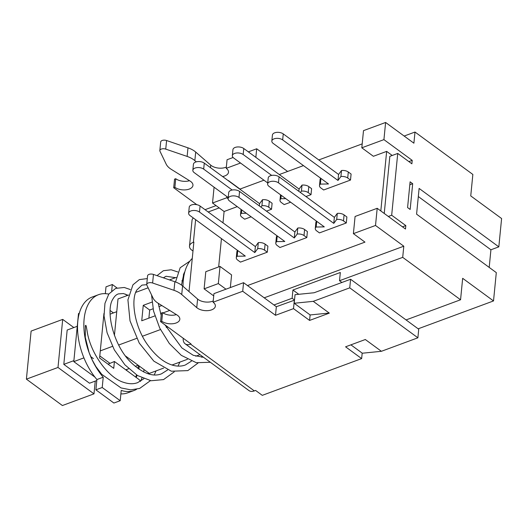 <?xml version="1.0" encoding="UTF-8"?>
<svg xmlns="http://www.w3.org/2000/svg" width="528" height="528" viewBox="0 0 528 528"><rect width="100%" height="100%" fill="white"/><g stroke="black" fill="none" stroke-linecap="round" stroke-linejoin="round"><path stroke-width="0.79" d="M192.991 251.031L191.862 250.206A10.626 5.702 5.6 0 1 189.499 246.127A10.626 5.702 5.6 0 1 193.393 242.266L193.868 242.088L189.011 291.568M189.499 246.127L192.027 220.381A10.626 5.702 5.6 0 1 193.34 217.991M219.199 207.907L208.184 211.979M349.747 287.846L313.256 301.343L329.327 313.124L309.58 320.423L310.121 314.939L294.188 303.263L295.033 294.677L314.101 292.756L350.592 279.259L349.747 287.846L417.886 337.801L381.394 351.298L362.327 353.219L350.909 344.843M146.718 284.453A4.085 2.191 5.6 0 1 152.618 283.015L153.457 274.428A4.085 2.191 5.6 0 0 147.556 275.867L146.718 284.453A4.085 2.191 5.6 0 0 146.85 285.146L153.061 298.069A20.44 10.963 5.6 0 0 158.156 303.25L176.939 314.952A10.217 5.478 -174.4 0 1 179.824 319.282A10.217 5.478 -174.4 0 1 172.814 323.737A10.217 5.478 -174.4 0 1 161.753 321.209L160.571 321.644L161.41 313.064L162.598 312.622A10.217 5.478 -174.4 0 0 176.378 314.602M153.457 274.428L174.841 281.741A20.44 10.963 5.6 0 1 182.569 285.952L197.591 299.046A10.217 5.478 -174.4 0 0 213.22 300.96M152.618 283.015L174.002 290.327A20.44 10.963 5.6 0 1 181.724 294.538L196.753 307.626A10.217 5.478 -174.4 0 0 207.913 310.629A10.217 5.478 -174.4 0 0 215.365 306.141A10.217 5.478 -174.4 0 0 213.094 302.221L213.939 293.634L243.56 282.685L276.342 306.722L294.492 300.161M417.886 337.801L418.73 329.221L406.058 319.928L460.561 299.772L462.667 278.315L493.522 300.934L496.3 272.613L416.585 214.17L419.113 188.423L498.821 246.86L490.921 249.784L489.199 267.406M222.578 176.53A10.217 5.478 -174.4 0 0 228.499 172.234A10.217 5.478 -174.4 0 0 226.228 168.32L240.53 163.027M189.506 180.701A10.217 5.478 -174.4 0 1 175.725 178.721L174.544 179.157L173.699 187.744L174.887 187.301A10.217 5.478 -174.4 0 0 185.942 189.829A10.217 5.478 -174.4 0 0 192.951 185.381A10.217 5.478 -174.4 0 0 190.073 181.051L171.283 169.349A20.44 10.963 5.6 0 1 166.188 164.168L159.977 151.246A4.085 2.191 5.6 0 1 159.845 150.546A4.085 2.191 5.6 0 1 165.746 149.114L187.13 156.42A20.44 10.963 5.6 0 1 194.852 160.637L196.251 161.852M173.699 187.744L196.805 204.686M205.049 209.682L216.064 205.603M160.571 321.644L191.044 343.985L190.568 344.157A10.626 6.653 126.2 0 1 185.156 343.807L248.926 390.555A10.626 6.653 -53.8 0 0 254.338 390.911L255.598 390.443L262.284 395.347L361.647 358.598L345.576 346.817L365.323 339.517L381.394 351.298M185.156 343.807A10.626 6.653 126.2 0 1 183.229 338.27L183.229 338.257M309.58 320.423L293.509 308.642L275.504 315.302L242.715 291.265L243.56 282.685M213.094 302.221L242.715 291.265M362.188 353.113L361.647 358.598M294.188 303.263L313.256 301.343M310.134 314.952L329.201 313.031M364.927 339.662L365.455 339.61M293.509 308.642L294.353 300.062M275.504 315.302L276.342 306.722M161.753 321.209L162.598 312.622M350.592 279.259L406.058 319.928M159.845 150.546L160.684 141.966A4.085 2.191 5.6 0 1 166.591 140.527L187.975 147.84A20.44 10.963 5.6 0 1 195.697 152.051L210.725 165.139A10.217 5.478 -174.4 0 0 226.347 167.053M226.228 168.32L227.066 159.733L233.105 157.502M248.345 151.866L256.687 148.777L287.621 171.461M175.725 178.721L174.887 187.301M256.687 148.777L255.842 157.364M498.821 246.86L501.6 218.533L470.745 195.914L472.85 174.451L414.995 132.04L413.899 143.194L385.612 122.463L363.495 130.64L361.812 147.807L373.388 156.288L386.654 151.384L392.225 155.47M404.151 136.046L414.995 132.04M264.205 297.825L403.801 246.2L402.706 257.36L460.561 299.772M402.706 257.36L339.517 280.724L341.9 282.473M294.512 300.003L292.123 298.254L273.959 304.973M418.315 196.548L490.921 249.784M412.685 183.704L410.157 209.458L407.583 207.57L410.111 181.823L412.685 183.704L409.82 184.767M292.123 298.254L292.934 290.011L340.322 272.488L339.517 280.724M361.812 147.807L383.929 139.63L412.216 160.367L411.88 163.799L397.736 153.43L389.836 156.347L384.239 213.457M397.736 153.43L391.677 215.233L388.337 216.467M391.677 215.233L405.821 225.601L402.481 226.835M292.934 290.011L298.782 294.301M412.216 160.367L408.877 161.594M405.821 225.601L405.484 229.033L377.197 208.296L355.08 216.473L353.397 233.64L364.967 242.128L247.493 285.569M418.163 328.805L493.522 300.934M380.813 210.949L386.654 151.384M150.454 380.648L139.669 388.43L130.766 389.849L121.051 387.928L101.746 374.326L95.924 366.617L92.374 360.228L89.113 352.612L85.272 337.24L85.404 325.598L85.853 325.321L86.262 326.317L87.094 330.904C90.07 352.506 107.851 377.678 123.552 382.318C128.878 384.087 133.571 384.199 137.643 382.642L143.84 378.754M136.541 389.327A51.091 28.941 -110.3 0 1 133.987 390.529A51.091 28.941 -110.3 0 1 121.222 390.403L120.212 400.706L102.214 387.506L103.224 377.21A51.091 28.941 -110.3 0 1 89.786 354.387L89.786 354.387A51.091 28.941 -110.3 0 1 98.545 294.683A51.091 28.941 -110.3 0 1 108.768 294.116M111.692 290.855L112.312 284.506L116.965 287.912M125.387 294.089L127.314 295.502M113.434 312.926L110.161 310.523M103.963 313.447L99.594 357.984L113.738 368.353L114.411 361.489L138.805 379.375A4.085 2.317 -110.3 0 1 140.369 381.355M93.449 358.604L90.697 356.591M120.886 393.881A51.091 28.941 69.7 0 0 127.67 392.865L133.987 390.529M98.545 294.683L92.222 297.02A51.091 28.941 69.7 0 0 77.636 330.957A51.091 28.941 69.7 0 0 96.908 379.546L95.898 389.842L113.896 403.042L120.212 400.706M112.312 284.506L105.996 286.843L105.329 293.66M108.055 364.188L114.411 361.489M103.224 377.21L96.908 379.546M102.214 387.506L95.898 389.842M154.895 315.909L141.742 320.773L143.253 305.329L151.939 302.115M143.253 305.329L149.681 310.042L148.889 318.133M161.839 305.547L158.842 306.649M153.028 308.801L149.681 310.042M169.693 310.438L163.007 312.913M161.37 313.52L160.651 313.784M114.424 335.386L118.001 298.947L128.627 295.02M135.762 292.38L148.13 287.806M169.481 279.906L176.18 277.431M183.322 274.791L184.18 274.474M118.675 345.022L136.679 338.369M142.468 336.224L160.466 329.571M166.261 327.426L167.719 326.885M125.591 356.044L149.285 373.408L163.64 368.102M171.989 365.013L187.447 359.297M195.769 356.215L199.973 354.664M103.66 316.543L104.062 316.391M110.101 314.16L116.747 311.698M125.77 369.818L128.707 368.729M135.214 366.32L138.138 365.237M100.294 350.876L112.484 346.368M99.799 355.905L109.765 363.211M126.839 369.422L126.733 370.517M83.932 357.872L73.795 361.621L78.507 313.553L79.299 313.262M73.795 361.621L94.921 377.111M73.887 360.637L63.809 364.366L67.175 330.033L77.253 326.304M63.809 364.366L89.522 383.216L96.809 380.523M95.245 381.104L93.991 393.855L57.994 367.462L62.707 319.394L73.847 327.565M93.991 393.855L62.396 405.537L26.4 379.15L31.112 331.082L62.707 319.394M26.4 379.15L57.994 367.462M316.549 221.199A6.131 3.287 -174.4 0 0 315.876 222.499L315.282 228.505A6.131 3.287 5.6 0 1 316.166 227.02L316.727 221.331M346.295 222.974L343.504 220.928L344.091 214.916L346.883 216.962L346.295 222.974L319.44 232.907L316.648 230.855A6.131 3.287 5.6 0 1 315.282 228.505M344.091 214.916A6.131 3.287 -174.4 0 0 337.293 213.418L336.706 219.43A6.131 3.287 5.6 0 1 343.504 220.928M336.706 219.43L333.775 223.377L278.467 182.827L279.055 176.821A6.131 3.287 -174.4 0 0 272.422 175.303A6.131 3.287 -174.4 0 0 268.211 177.976L267.623 183.982A6.131 3.287 5.6 0 1 271.828 181.309A6.131 3.287 5.6 0 1 278.467 182.827M316.166 227.02L324.298 226.882L268.983 186.331A6.131 3.287 5.6 0 1 267.623 183.982M337.293 213.418L334.363 217.371L279.055 176.821M334.363 217.371L333.775 223.377M320.753 178.286A6.131 3.287 -174.4 0 0 320.08 179.579L319.493 185.592A6.131 3.287 5.6 0 1 320.377 184.107L320.938 178.418M350.5 180.055L347.708 178.009L348.302 172.003L351.094 174.049L350.5 180.055L323.644 189.988L320.852 187.942A6.131 3.287 5.6 0 1 319.493 185.592M348.302 172.003A6.131 3.287 -174.4 0 0 341.504 170.504L340.916 176.51A6.131 3.287 5.6 0 1 347.708 178.009M340.916 176.51L337.986 180.457L282.671 139.907L283.259 133.901A6.131 3.287 -174.4 0 0 276.626 132.383A6.131 3.287 -174.4 0 0 272.422 135.056L271.834 141.062A6.131 3.287 5.6 0 1 276.038 138.395A6.131 3.287 5.6 0 1 282.671 139.907M320.377 184.107L328.502 183.968L273.194 143.418A6.131 3.287 5.6 0 1 271.834 141.062M341.504 170.504L338.573 174.451L283.259 133.901M338.573 174.451L337.986 180.457M277.055 235.805A6.131 3.287 -174.4 0 0 276.382 237.105L275.788 243.111A6.131 3.287 5.6 0 1 276.679 241.626L277.233 235.937M306.801 237.58L304.009 235.534L304.597 229.522L307.388 231.568L306.801 237.58L279.946 247.507L277.154 245.461A6.131 3.287 5.6 0 1 275.788 243.111M304.597 229.522A6.131 3.287 -174.4 0 0 297.799 228.023L297.211 234.036A6.131 3.287 5.6 0 1 304.009 235.534M297.211 234.036L294.281 237.983L238.973 197.432L239.56 191.426A6.131 3.287 -174.4 0 0 232.927 189.908A6.131 3.287 -174.4 0 0 228.716 192.581L228.129 198.587A6.131 3.287 5.6 0 1 232.34 195.914A6.131 3.287 5.6 0 1 238.973 197.432M276.679 241.626L284.803 241.487L229.495 200.937A6.131 3.287 5.6 0 1 228.129 198.587M297.799 228.023L294.868 231.977L239.56 191.426M294.868 231.977L294.281 237.983M290.624 202.198L284.156 204.593L281.365 202.547A6.131 3.287 5.6 0 1 279.998 200.191A6.131 3.287 5.6 0 1 280.883 198.713L281.219 195.301M311.012 194.66L308.213 192.614L308.807 186.608L311.599 188.654L311.012 194.66L305.943 196.535M308.807 186.608A6.131 3.287 -174.4 0 0 302.009 185.11L301.422 191.116A6.131 3.287 5.6 0 1 308.213 192.614M301.422 191.116L300.412 192.476M271.682 175.408L243.177 154.513L243.771 148.507A6.131 3.287 -174.4 0 0 237.131 146.989A6.131 3.287 -174.4 0 0 232.927 149.662L232.34 155.668A6.131 3.287 5.6 0 1 236.544 153.001A6.131 3.287 5.6 0 1 243.177 154.513M267.722 182.965L233.699 158.017A6.131 3.287 5.6 0 1 232.34 155.668M285.754 198.627L280.883 198.713M302.009 185.11L299.079 189.057L243.771 148.507M299.079 189.057L298.855 191.334M237.56 250.411A6.131 3.287 -174.4 0 0 236.887 251.711L236.3 257.717A6.131 3.287 5.6 0 1 237.184 256.232L237.739 250.543M267.307 252.186L264.515 250.133L265.102 244.127L267.894 246.173L267.307 252.186L240.451 262.112L237.659 260.066A6.131 3.287 5.6 0 1 236.3 257.717M265.102 244.127A6.131 3.287 -174.4 0 0 258.311 242.629L257.717 248.642A6.131 3.287 5.6 0 1 264.515 250.133M257.717 248.642L254.786 252.589L199.478 212.038L200.066 206.032A6.131 3.287 -174.4 0 0 193.433 204.514A6.131 3.287 -174.4 0 0 189.229 207.181L188.635 213.193A6.131 3.287 5.6 0 1 192.845 210.52A6.131 3.287 5.6 0 1 199.478 212.038M237.184 256.232L245.309 256.093L190.001 215.543A6.131 3.287 5.6 0 1 188.635 213.193M258.311 242.629L255.38 246.583L200.066 206.032M255.38 246.583L254.786 252.589M251.13 216.803L244.662 219.199L241.87 217.153A6.131 3.287 5.6 0 1 240.504 214.797A6.131 3.287 5.6 0 1 241.388 213.319L241.725 209.906M271.517 209.266L268.726 207.22L269.313 201.208L272.105 203.26L271.517 209.266L266.449 211.141M269.313 201.208A6.131 3.287 -174.4 0 0 262.515 199.716L261.928 205.722A6.131 3.287 5.6 0 1 268.726 207.22M261.928 205.722L260.918 207.082M232.188 190.014L203.683 169.118L204.277 163.112A6.131 3.287 -174.4 0 0 197.644 161.594A6.131 3.287 -174.4 0 0 193.433 164.267L192.845 170.273A6.131 3.287 5.6 0 1 197.05 167.607A6.131 3.287 5.6 0 1 203.683 169.118M228.228 197.571L194.205 172.623A6.131 3.287 5.6 0 1 192.845 170.273M246.259 213.233L241.388 213.319M262.515 199.716L259.585 203.663L204.277 163.112M259.585 203.663L259.36 205.94M192.265 258.423A54.16 30.677 69.7 0 0 183.005 286.334M353.397 233.64L375.514 225.463L377.197 208.296M375.514 225.463L403.801 246.2M383.929 139.63L385.612 122.463M228.433 180.589L240.002 189.07L263.967 180.206M279.286 174.544L303.461 165.607M318.78 159.938L362.201 143.88M222.988 222.836L224.103 211.497L237.257 206.633M218.665 266.924L221.443 238.597M230.347 287.569L231.587 274.91L220.018 266.422L205.795 271.682L204.112 288.849L213.715 295.891M214.078 187.196L212.527 203.016L226.75 197.756L228.122 198.766M212.527 203.016L224.103 211.497M226.75 197.756L226.862 196.568M204.112 288.849L218.328 283.589L225.964 289.186M218.328 283.589L220.018 266.422M190.568 344.157L254.338 390.911M195.611 219.655L193.393 242.266M174.002 290.327L174.841 281.741M181.724 294.538L182.569 285.952M196.753 307.626L197.591 299.046M166.591 140.527L165.746 149.114M187.975 147.84L187.13 156.42M195.697 152.051L194.852 160.637M210.725 165.139L210.474 167.66M139.326 366.109L138.871 369.105M137.122 375.296L136.178 377.447M144.071 369.587L143.656 371.95M141.966 377.942L140.534 381.262M135.703 377.098L136.534 374.92M138.032 368.518L138.376 365.409M154.242 374.906L156.057 370.907M130.297 289.549L124.265 287.476L115.665 288.387L108.847 294.004L104.953 303.356L104.036 315.883L107.085 332.739L114.305 349.853L124.879 364.808L137.524 375.54L151.074 380.747L163.535 379.599L174.247 371.844M178.035 366.102L179.85 362.109M147.292 278.579L139.319 279.622L132.937 284.823L127.921 299.884L130.02 320.879L139.247 343.075L153.853 361.152L171.389 371.224L187.836 370.61L198.02 363.059M201.802 357.311L202.283 356.36M177.85 271.966L171.171 269.782L163.37 270.725L157.021 275.649M151.549 294.914L153.549 311.071L159.7 328.02L169.33 343.523L181.335 355.37L196.324 362.716L210.335 362.261M189.882 261.109L180.147 267.762L175.527 281.985M163.383 277.82L166.016 276.269L175.534 277.669M191.42 361.165L185.321 365.006M142.131 285.1L146.718 284.691M167.62 369.963L161.482 373.824C153.232 377.111 143.438 373.672 132.119 363.508C113.256 346.381 105.237 310.233 112.939 299.026C114.503 296.274 116.318 294.565 118.384 293.898L123.4 293.548L127.974 295.258M148.427 372.781L147.886 373.705M181.487 285.094L183.916 273.425L184.846 271.762M203.577 357.304L193.301 355.311L181.903 347.952L164.993 324.892M161.179 315.427L158.275 303.329M184.774 365.198C181.553 366.287 177.976 366.406 174.042 365.561C164.921 363.422 156.13 356.532 147.662 344.883C134.046 326.172 130.667 298.874 136.93 289.905L141.847 285.206M280.526 194.792L279.998 200.191M241.032 209.398L240.504 214.797M183.289 280.328L181.817 280.876"/></g></svg>

